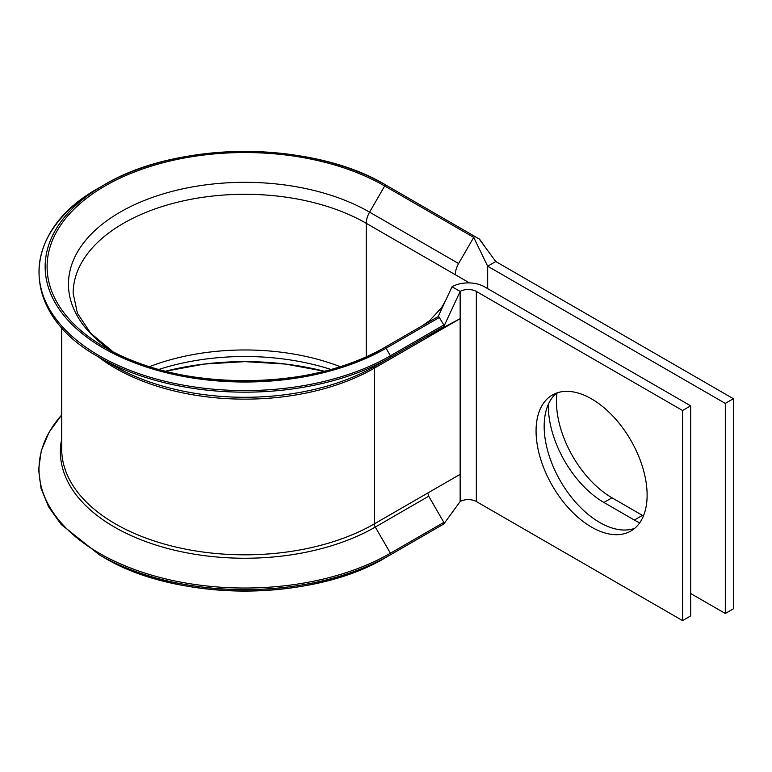 <?xml version="1.0" encoding="UTF-8"?>
<svg xmlns="http://www.w3.org/2000/svg" width="772" height="772" viewBox="0 0 772 772"><rect width="100%" height="100%" fill="white"/><g stroke="black" fill="none" stroke-linecap="round" stroke-linejoin="round"><path stroke-width="1.16" d="M61.712 438.921A184.489 106.507 180 0 0 164.108 547.502A184.489 106.507 180 0 0 375.308 527.054L390.41 553.225A1.37 0.791 -120 0 1 390.41 554.807L386.068 557.316A199.697 115.298 180 0 1 103.641 557.316L99.299 554.807A205.854 118.849 180 0 1 99.289 554.807A205.854 118.849 180 0 0 390.41 554.807L443.832 523.966L448.493 517.558L444.074 523.628M443.832 523.966L443.832 522.383L428.721 496.213L375.308 527.054A4.574 2.644 60 0 1 374.352 523.86L374.352 368.176A4.574 2.644 60 0 1 375.308 366.082L443.832 326.517L443.832 324.935L438.805 316.684A1.37 0.791 -120 0 0 438.11 316.607L369.585 356.172M120.123 356.172L105.021 347.448A197.757 114.179 180 0 1 105.021 185.975A197.757 114.179 180 0 1 384.688 185.984L473.718 237.38L458.616 263.551A16.029 9.254 120 0 0 455.297 274.716L469.482 282.909M443.832 324.935L390.41 355.776L386.068 348.24A199.697 115.298 180 0 1 103.641 348.24A199.697 115.298 180 0 1 103.641 185.184L99.289 187.702A205.854 118.849 180 0 0 99.299 355.776A205.854 118.849 180 0 0 390.41 355.776A1.37 0.791 -120 0 1 390.41 357.359L375.308 366.082A184.489 106.507 180 0 1 114.401 366.082L99.299 357.359A205.854 118.849 180 0 1 99.289 357.359A205.854 118.849 180 0 0 390.41 357.359L443.832 326.517L448.291 316.925L444.122 325.909M643.433 515.937A78.522 45.336 60 0 1 642.429 515.368L611.993 497.795A78.522 45.336 60 0 1 556.467 401.623A78.522 45.336 60 0 1 557.027 392.9M639.689 522.837A78.522 45.336 60 0 1 634.333 520.038L603.897 502.466A78.522 45.336 60 0 1 548.371 406.304A78.522 45.336 60 0 1 548.409 404.171M591.593 398.912A78.522 45.336 -120 0 0 552.337 395.023A78.522 45.336 -120 0 0 540.294 457.95A78.522 45.336 -120 0 0 591.593 527.141A78.522 45.336 -120 0 0 630.859 531.03A78.522 45.336 -120 0 0 642.893 468.112A78.522 45.336 -120 0 0 591.593 398.912M556.593 393.054A78.522 45.336 -120 0 0 549.558 456.976A78.522 45.336 -120 0 0 599.69 522.47A78.522 45.336 -120 0 0 634.69 528.337M440.947 328.785L427.775 337.335L460.151 318.643L428.721 335.241A4.574 2.644 60 0 0 427.775 337.335L374.352 368.176A183.147 105.735 180 0 1 98.073 356.645M479.73 239.725L495.769 261.534L733.4 398.728L725.304 403.399L725.304 613.499L690.66 593.504M725.304 403.399L487.672 266.205L487.672 288.632M733.4 398.728L733.4 608.828L725.304 613.499M682.573 410.501L476.343 291.44A11.445 6.61 180 0 0 460.151 291.44L452.054 286.759A22.89 13.22 180 0 1 484.43 286.759L690.66 405.831L682.573 410.501L682.573 620.601L476.343 501.539A11.445 6.61 180 0 0 460.151 501.539L460.151 474.326L427.775 493.018L428.721 496.213M690.66 405.831L690.66 615.931L682.573 620.601M448.291 316.925L460.151 291.44L460.151 474.326M495.769 261.534L487.672 266.205L473.718 237.38A1.37 0.791 120 0 1 475.098 236.589L479.451 239.098M475.098 236.589L386.068 185.184C312.486 140.475 177.232 140.465 103.641 185.184A199.697 115.298 180 0 1 386.068 185.184L475.098 236.589L386.068 185.184A1.37 0.791 120 0 0 384.688 185.984L369.585 212.146L458.616 263.551M439.48 526.485L386.068 557.316C312.486 602.035 177.232 602.035 103.641 557.316L99.289 554.807L61.056 524.333L48.607 506.857L41.061 488.435L38.6 469.559L41.292 450.684L49.051 432.301L61.712 414.873M452.054 286.759L438.11 316.607M460.151 501.539L448.493 517.558M439.48 317.398L386.068 348.24A1.37 0.791 -120 0 0 385.373 347.516A1.37 0.791 -120 0 0 384.688 347.448L384.688 347.448A197.757 114.179 180 0 1 105.021 347.448C177.618 391.665 312.081 391.665 384.688 347.448M113.069 351.839L90.633 333.147L77.422 313.287L73.157 293.408A171.693 99.125 180 0 1 179.152 201.83A171.693 99.125 180 0 1 366.266 223.32L366.266 356.838M149.392 366.7A171.693 99.125 180 0 1 340.317 366.7M113.001 351.81A176.392 101.836 180 0 1 123.858 210.061A176.392 101.836 180 0 1 369.585 212.146A16.029 9.254 120 0 0 366.266 223.32L455.297 274.716M427.775 493.018L374.352 523.86A183.147 105.735 180 0 1 174.771 546.779A183.147 105.735 180 0 1 61.712 449.092L61.712 327.627M476.343 291.44L476.343 501.539M603.897 502.466L611.993 497.795M634.333 520.038L642.429 515.368M390.41 357.359L443.832 326.517M443.832 522.383L390.41 553.225A205.854 118.849 180 0 1 123.616 565.229A205.854 118.849 180 0 1 61.712 414.921M158.714 369.479A176.392 101.836 180 0 1 330.995 369.479M165.362 371.245A197.757 114.179 180 0 1 324.346 371.245L285.457 364.066L244.849 361.634L204.252 364.066L165.382 371.255M114.401 366.082L99.289 357.359C18.982 313.355 18.982 231.696 99.289 187.702M479.595 239.243L484.7 246.316M422.757 325.475L429.522 320.718L441.584 307.671L445.762 300.231"/></g></svg>
